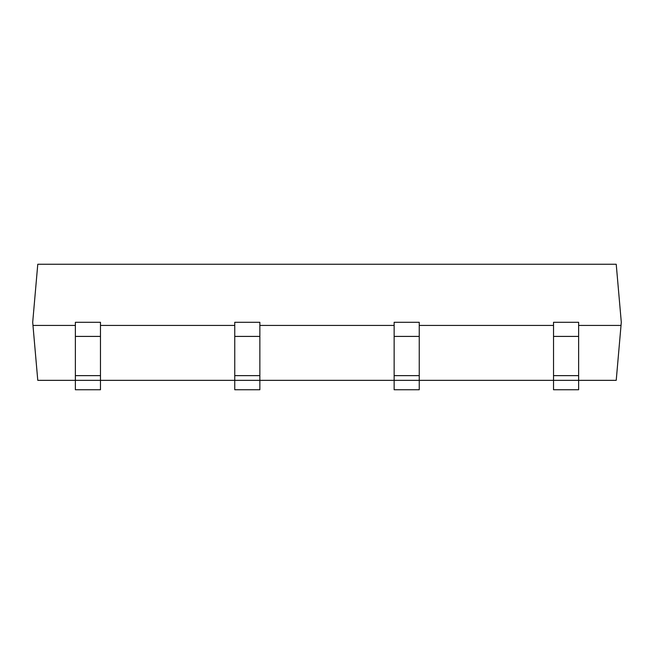 <?xml version="1.0" encoding="UTF-8"?>
<svg xmlns="http://www.w3.org/2000/svg" width="654" height="654" viewBox="0 0 654 654"><rect width="100%" height="100%" fill="white"/><g stroke="black" fill="none" stroke-linecap="round" stroke-linejoin="round"><path stroke-width="0.98" d="M259.859 336.409L234.753 336.409L234.753 322.291L259.859 322.291L259.859 380.342L234.753 380.342L234.753 389.751L259.859 389.751L259.859 380.342L419.247 380.342L419.247 389.751L394.141 389.751L394.141 375.633L419.247 375.633L419.247 380.342L578.626 380.342L578.626 389.751L553.529 389.751L553.529 375.633L578.626 375.633L578.626 380.342L616.223 380.342L621.022 325.43L578.626 325.43M234.753 336.409L234.753 380.342L75.374 380.342L75.374 389.751L100.471 389.751L100.471 375.633L75.374 375.633L75.374 380.342L37.777 380.342L32.7 322.291L37.777 264.249L616.223 264.249L621.3 322.291L621.022 325.43M100.471 336.409L75.374 336.409L75.374 322.291L100.471 322.291L100.471 375.633M75.374 336.409L75.374 375.633M394.141 325.43L259.859 325.43M553.529 325.43L419.247 325.43M75.374 325.43L32.978 325.43M234.753 325.43L100.471 325.43M394.141 375.633L394.141 322.291L419.247 322.291L419.247 375.633M553.529 375.633L553.529 322.291L578.626 322.291L578.626 375.633M259.859 375.633L234.753 375.633M394.141 336.409L419.247 336.409M553.529 336.409L578.626 336.409"/></g></svg>
